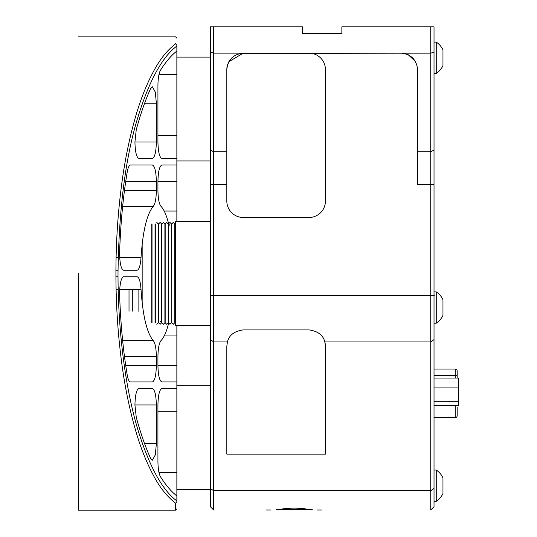<?xml version="1.0" encoding="UTF-8"?>
<svg xmlns="http://www.w3.org/2000/svg" width="537" height="537" viewBox="0 0 537 537"><rect width="100%" height="100%" fill="white"/><g stroke="black" fill="none" stroke-linecap="round" stroke-linejoin="round"><path stroke-width="0.81" d="M115.925 270.212L118.012 270.212L115.925 270.212M123.537 270.212C121.161 269.165 119.845 263.687 119.597 253.773L119.63 251.585C120.657 222.587 123.181 196.106 127.202 172.149C128.007 167.564 129.088 165.195 130.451 165.027L152.407 165.027C154.784 166.074 156.099 171.551 156.354 181.466L156.354 190.346C156.213 198.556 155.206 203.885 153.32 206.336C146.923 213.84 142.822 230.917 141.023 257.565C140.432 265.426 139.157 269.641 137.183 270.212L123.537 270.212L137.183 270.212M119.63 295.404L119.597 293.215C119.845 283.308 121.161 277.83 123.537 276.783L137.183 276.783C139.157 277.354 140.432 281.569 141.023 289.423C142.822 316.078 146.923 333.155 153.32 340.659C155.206 343.109 156.213 348.439 156.354 356.649L156.354 365.529C156.099 375.437 154.784 380.914 152.407 381.961L130.451 381.961C129.088 381.8 128.007 379.424 127.202 374.846C123.195 351.01 120.671 324.529 119.63 295.404M136.25 417.236L134.935 404.972C135.183 395.057 136.499 389.58 138.875 388.533L152.407 388.533C154.784 389.58 156.099 395.057 156.354 404.972L156.354 443.757L155.314 454.879L152.407 460.196L150.561 458.283C145.426 447.073 140.654 433.393 136.25 417.236M138.875 158.455C136.499 157.408 135.183 151.931 134.935 142.023L136.25 129.759C140.613 113.716 145.386 100.036 150.561 88.712L152.407 86.799L155.314 92.109L156.354 103.232L156.354 142.023C156.099 151.931 154.784 157.408 152.407 158.455L138.875 158.455M436.259 57.748L436.259 73.394A18.755 18.755 0 0 0 442.965 65.568L442.965 49.921A18.755 18.755 0 0 0 436.259 42.101L436.259 57.748M442.965 299.727A18.755 18.755 0 0 0 436.259 291.9L434.292 291.9L436.259 291.9A18.755 18.755 0 0 1 442.965 299.727L442.965 315.373A18.755 18.755 0 0 1 436.259 323.193A18.755 18.755 0 0 0 442.965 315.373M436.259 291.9L436.259 323.193L434.292 323.193M436.259 485.696L436.259 501.343A18.755 18.755 0 0 0 442.965 493.516L442.965 477.876A18.755 18.755 0 0 0 436.259 470.05L436.259 485.696M457.168 407.2L457.168 415.752L457.168 407.2M312.997 509.821L309.44 509.546C299.243 507.653 289.04 507.653 278.831 509.546L276.219 509.747M278.408 509.579L309.923 509.586M270.896 510.016L266.198 510.016M322.079 510.016L317.38 510.016M210.39 221.432L175.545 221.432L175.545 325.294L210.39 325.294L176.861 325.294L176.861 335.947L164.194 335.947M152.025 249.047L151.749 250.101M157.932 135.7L176.861 135.7L176.861 74.495L158.972 74.495M158.972 472.5L176.861 472.5L176.861 411.288L157.932 411.288M176.861 472.5L176.861 501.659L175.545 503.256C175.545 512.432 175.545 512.432 175.552 503.25C175.545 512.432 175.545 512.432 175.545 503.256C167.423 496.792 160.516 488.361 154.81 477.943C147.393 464.592 141.15 449.294 136.083 432.043C129.793 410.684 125.007 387.647 121.718 362.931C117.851 333.866 115.918 304.049 115.918 273.494C115.918 242.885 117.851 213.095 121.704 184.131C125.007 159.321 129.806 136.237 136.103 114.878C141.164 97.66 147.4 82.383 154.81 69.051C160.523 58.62 167.437 50.183 175.545 43.739C175.545 34.563 175.545 34.563 175.545 43.739L176.861 45.336C176.861 35.764 176.861 35.764 176.861 45.336C176.861 35.764 176.861 35.764 176.861 45.336L176.861 74.495M78.254 273.494L78.254 510.15L78.254 273.494M434.024 38.026L434.024 505.418M176.861 365.529L176.861 381.961L161.872 381.961C159.496 380.914 158.18 375.437 157.932 365.529L176.861 365.529L176.861 335.947M176.861 381.961L176.861 411.288M176.861 46.061C162.302 56.815 149.306 80.55 137.888 117.267C125.47 157.307 118.845 209.343 118.006 273.36C117.972 335.9 126.477 392.037 137.848 429.58C149.279 466.391 162.288 490.174 176.861 500.92M176.861 495.946C171.256 491.59 165.792 485.179 160.456 476.715C158.865 473.755 158.019 468.64 157.932 461.377L157.932 404.972C158.18 395.057 159.496 389.58 161.872 388.533L176.861 388.533M157.932 365.529L157.932 356.649C158.066 348.439 159.08 343.109 160.966 340.659C163.805 337.786 166.302 332.215 168.45 323.939L168.591 323.408M174.753 319.515L175.545 319.515M175.545 311.467L174.753 309.473L174.753 305.573L175.545 305.573L174.753 305.573L174.753 322.791L174.753 223.936L174.753 241.153L175.545 241.153M174.753 237.522L175.545 235.521L174.753 237.522L174.753 241.153M175.545 227.48L174.753 227.48M168.551 223.426L168.45 223.056C166.302 214.78 163.805 209.202 160.966 206.336C159.08 203.885 158.066 198.556 157.932 190.346L157.932 181.466C158.18 171.551 159.496 166.074 161.872 165.027L176.861 165.027L176.861 181.466L157.932 181.466M176.861 135.7L176.861 165.027M161.872 158.455L176.861 158.455L161.872 158.455C159.496 157.408 158.18 151.931 157.932 142.023L157.932 85.611C158.019 78.348 158.865 73.24 160.456 70.273C165.799 61.802 171.263 55.392 176.861 51.042M151.749 296.632L152.025 297.686M164.194 211.048L176.861 211.048L176.861 181.466M176.861 211.048L176.861 221.432M152.407 381.961L130.451 381.961M152.407 165.027L130.451 165.027L152.407 165.027M213.672 26.85L213.672 510.016L210.39 506.733L210.39 26.85L302.418 26.85L302.418 33.422L341.861 33.422L341.861 26.85L434.024 26.85L434.024 506.733L430.741 510.016L430.741 26.85M227.641 64.447A16.432 16.432 0 0 0 226.822 69.582C227.869 59.667 233.347 54.19 243.254 53.143L228.796 61.768M227.735 64.178L231.501 58.097M240.039 53.465L430.741 53.143L434.024 52.264M434.024 184.621L417.591 184.621L417.591 69.582C416.544 59.667 411.067 54.19 401.159 53.143M415.531 61.607L408.281 54.767M210.39 52.264L213.672 53.143L243.254 53.143M210.39 150.105L213.672 151.749L226.822 151.749L226.822 69.582M308.997 53.143A16.432 16.432 0 0 1 325.429 69.582L325.429 201.053A16.432 16.432 0 0 1 308.997 217.485L243.254 217.485A16.432 16.432 0 0 1 226.822 201.053L226.822 184.621L210.39 184.621M325.429 346.331A16.432 16.432 0 0 0 324.825 341.921L325.429 346.331L325.429 454.141L226.822 454.141L226.822 346.331L227.426 341.921L213.672 341.921L210.39 339.599M226.822 151.749L226.822 184.621M434.024 339.599L430.741 341.921L324.825 341.921C323.167 335.155 317.891 331.148 308.997 329.899L243.254 329.899C234.394 331.114 229.118 335.122 227.426 341.921M434.024 506.733L430.741 510.016M457.168 371.047L457.168 375.94L457.168 371.047A1.973 1.973 0 0 0 455.195 369.073L434.292 369.073M457.168 378.055L457.168 375.94L457.168 378.055M434.292 417.719L455.195 417.719A1.973 1.973 0 0 0 457.168 415.752A1.973 1.973 0 0 1 455.195 417.719L455.195 405.589M434.292 401.696L458.746 401.696L458.746 378.055L434.292 378.055M434.292 387.936L458.746 387.936M434.292 405.589L458.746 405.589L458.746 401.696M115.925 276.783L118.012 276.783L115.925 276.783M417.591 151.749L430.741 151.749L434.024 150.105M210.39 295.437L434.292 295.437M210.39 488.442L213.672 490.764L430.741 490.764L434.024 488.442M457.168 375.94A1.973 0.342 180 0 0 455.195 375.598L455.195 369.073M434.292 375.598L455.195 375.598L455.195 378.055M156.354 103.232L144.628 103.232M134.935 142.023L156.354 142.023M156.354 404.972L134.935 404.972M144.628 443.757L156.354 443.757M156.354 356.649L124.517 356.649M125.745 365.529L156.354 365.529M122.651 340.659L153.32 340.659M141.023 289.423L119.697 289.423M118.187 289.423L116.099 289.423M153.32 206.336L122.651 206.336M116.099 257.565L118.187 257.565M119.697 257.565L141.023 257.565M124.517 190.346L156.354 190.346M156.354 181.466L125.745 181.466M434.292 73.394L436.259 73.394M434.292 501.343L436.259 501.343M176.861 489.643L210.39 489.643M161.61 223.936L161.61 322.791L160.1 324.294L158.596 322.791L158.596 223.936L160.1 222.432L161.61 223.936L161.885 241.153M164.893 223.936L164.893 322.791L163.389 324.294L161.885 322.791L161.885 223.936L163.389 222.432L164.893 223.936L165.174 241.153M169.96 225.439L168.457 223.936L169.96 222.432L171.471 223.936L171.746 241.153M176.861 160.952L210.39 160.952M176.861 38.154L175.545 36.845L78.254 36.845M78.254 510.15L175.545 510.15L176.861 508.834M176.861 57.09L210.39 57.09M160.1 321.287L161.61 322.791L161.885 305.573L161.885 322.791M164.893 305.573L165.174 322.791L166.678 324.294L168.182 322.791L168.182 223.936L166.678 222.432L165.174 223.936L165.174 322.791M168.182 322.791L168.457 305.573M171.471 223.936L171.746 305.573M176.861 385.774L210.39 385.774M434.292 470.05L436.259 470.05M434.292 42.101L436.259 42.101M174.753 322.791L173.25 324.294L171.746 322.791L171.746 223.936L173.25 222.432L174.753 223.936M168.457 223.936L168.457 322.791L169.96 324.294L171.471 322.791M156.817 222.432L158.321 223.936L158.321 322.791L156.817 324.294M155.314 223.936L155.314 322.791M155.032 322.791L155.032 223.936M152.025 223.936L152.025 322.791M151.749 322.791L151.749 223.936M161.885 273.528L161.885 310.621L161.885 273.528M155.314 273.528L155.314 310.628L155.314 273.528M152.025 273.528L152.025 310.634L152.025 273.528M142.164 243.999L142.164 306.667L142.164 243.999M138.875 289.423L138.875 311.386L138.875 289.423M132.303 289.423L132.303 311.165L132.303 289.423M129.014 289.423L129.014 311.339L129.014 289.423"/></g></svg>
